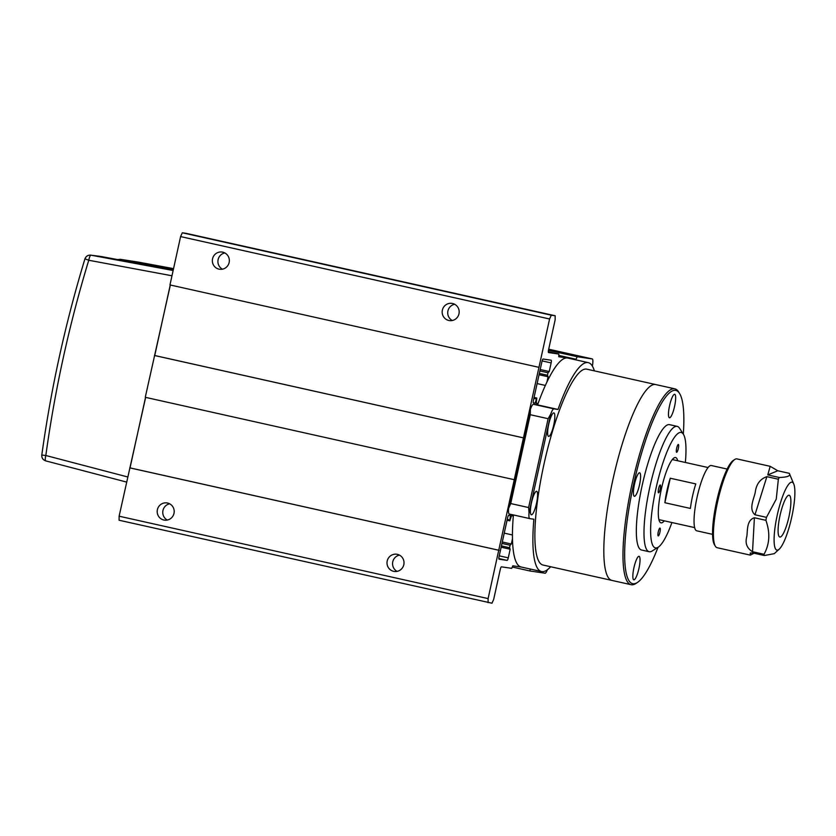 <?xml version="1.0" encoding="UTF-8"?>
<svg xmlns="http://www.w3.org/2000/svg" width="836" height="836" viewBox="0 0 836 836"><rect width="100%" height="100%" fill="white"/><g stroke="black" fill="none" stroke-linecap="round" stroke-linejoin="round"><path stroke-width="1.25" d="M442.369 310.125A8.694 8.506 -81.7 0 0 449.413 320.585A8.694 8.506 -81.7 0 0 458.974 313.834A8.694 8.506 -81.7 0 0 451.931 303.374A8.694 8.506 -81.7 0 0 442.369 310.125M452.266 320.501A8.694 8.506 98.3 0 1 454.638 304.262M212.553 258.805A8.694 8.506 -81.7 0 0 219.596 269.255A8.694 8.506 -81.7 0 0 229.148 262.504A8.694 8.506 -81.7 0 0 222.104 252.044A8.694 8.506 -81.7 0 0 212.553 258.805M222.449 269.182A8.694 8.506 98.3 0 1 224.821 252.942M157.398 509.667A8.694 8.506 -81.7 0 0 164.441 520.128A8.694 8.506 -81.7 0 0 173.992 513.377A8.694 8.506 -81.7 0 0 166.949 502.917A8.694 8.506 -81.7 0 0 157.398 509.667M167.294 520.044A8.694 8.506 98.3 0 1 169.666 503.805M387.214 560.987A8.694 8.506 -81.7 0 0 394.258 571.448A8.694 8.506 -81.7 0 0 403.809 564.697A8.694 8.506 -81.7 0 0 396.766 554.237A8.694 8.506 -81.7 0 0 387.214 560.987M397.11 571.375A8.694 8.506 98.3 0 1 399.483 555.125M513.325 515.979L511.507 515.707L509.803 520.859L510.399 515.551L508.727 515.3A2.675 0.564 -77.4 0 0 507.598 517.839L499.092 556.515A2.675 0.564 -77.4 0 0 499.061 559.2L507.138 560.381L498.852 558.532M521.298 567.038L512.844 565.805L511.716 568.334L501.412 566.829A2.675 0.564 -77.4 0 0 500.283 569.358L493.679 599.412L491.986 603.216L119.099 520.243L119.12 516.199L145.652 397.382M592.222 358.926A8.026 1.682 -77.4 0 1 592.243 358.926L548.688 349.197L592.222 358.926L577.195 356.732L576.056 359.261L558.803 356.742L558.824 354.046L548.51 352.541A2.675 0.564 -77.4 0 1 548.52 352.541A2.675 0.564 -77.4 0 1 548.552 349.856L555.156 319.801L555.177 315.757L551.29 315.193L549.586 318.986L514.255 479.697L145.265 397.299L170.356 285.013M538.959 367.338L169.969 284.93L180.597 236.588L182.3 232.784L186.188 233.359L555.177 315.757M499.238 555.835L508.278 557.852L510.169 549.231L509.552 547.726L510.096 545.239L511.318 544.006L512.489 538.677M508.278 557.852A2.675 0.564 -77.4 0 1 507.138 560.381M592.243 358.926A8.026 1.682 -77.4 0 1 592.348 366.095M514.255 479.697L488.109 598.597L119.12 516.199M488.088 602.641L488.109 598.597M530.087 569.002L530.076 571.009L545.103 573.203A8.026 1.682 -77.4 0 0 547.298 569.818M546.922 382.083L548.092 376.754L547.475 375.249L548.019 372.762L549.242 371.529L551.133 362.908A2.675 0.564 -77.4 0 0 551.164 360.211A2.675 0.564 -77.4 0 0 551.154 360.211L543.087 359.031A2.675 0.564 -77.4 0 0 541.947 361.57L533.452 400.245A2.675 0.564 -77.4 0 0 533.42 402.931L533.431 402.942A2.675 0.564 -77.4 0 1 533.42 402.931L535.103 403.182L536.806 398.04L536.21 403.339L538.029 403.61M504.233 533.138L512.458 534.967M502.279 541.989L511.318 544.006M510.169 549.231L501.13 547.214M577.195 356.732L548.458 350.315M558.814 355.415L576.056 359.261M548.301 351.705L558.824 354.046M551.29 315.193L182.3 232.784M549.586 318.986L180.597 236.588M523.838 437.949L154.848 355.54M154.461 355.488L523.451 437.886M499.134 550.318L130.144 467.909M129.747 467.857L498.747 550.255M512.29 567.038L530.076 571.009M535.103 403.182L533.284 402.774M540.202 369.512L549.242 371.529M537.109 383.588L545.365 385.427M548.092 376.754L539.053 374.737M536.242 403.161L538.05 403.558M655.372 384.497A100.351 21.036 -77.4 0 1 655.696 384.56A100.351 21.036 102.6 0 0 655.372 384.497A100.351 21.036 102.6 0 0 613.122 478.673A100.351 21.036 102.6 0 0 611.952 580.424A100.351 21.036 -77.4 0 1 613.122 478.673A100.351 21.036 -77.4 0 1 655.372 384.497M658.037 547.319A99.014 20.754 -77.4 0 1 637.523 582.399A99.014 20.754 -77.4 0 1 632.998 583.737A99.014 20.754 -77.4 0 1 633.667 484.044A99.014 20.754 -77.4 0 1 675.509 390.36A99.014 20.754 -77.4 0 1 679.678 393.641L678.738 392.094A100.351 21.036 102.6 0 0 674.851 388.834L586.747 369.157A100.351 21.036 102.6 0 0 586.423 369.094A100.351 21.036 102.6 0 0 544.184 463.28A100.351 21.036 102.6 0 0 543.013 565.032L611.952 580.424A100.351 21.036 -77.4 0 0 612.286 580.487M550.631 566.724A107.039 22.436 -77.4 0 1 541.55 571.552A107.039 22.436 -77.4 0 1 533.87 519.208L529.805 518.613A10.701 2.247 -77.4 0 1 529.763 518.602A10.701 2.247 -77.4 0 1 529.042 512.938L550.799 413.966A10.701 2.247 -77.4 0 1 553.934 408.856L557.999 409.452A107.039 22.436 -77.4 0 1 587.865 362.563A107.039 22.436 -77.4 0 1 588.21 362.625A107.039 22.436 -77.4 0 1 594.375 370.86M588.21 362.625L567.78 358.069A107.039 22.436 102.6 0 0 567.435 358.007A107.039 22.436 102.6 0 0 537.569 404.885L533.504 404.3A10.701 2.247 102.6 0 0 530.369 409.4L530.254 414.708L510.723 503.554L508.612 508.372A10.701 2.247 102.6 0 0 509.343 514.046A10.701 2.247 102.6 0 0 509.375 514.046L529.731 518.592M557.999 409.452L537.569 404.885M536.587 491.286A12.038 2.529 102.6 0 0 531.518 502.582A12.038 2.529 102.6 0 0 531.372 514.798A12.038 2.529 102.6 0 0 531.414 514.798A12.038 2.529 102.6 0 0 536.482 503.502A12.038 2.529 102.6 0 0 536.628 491.286A12.038 2.529 102.6 0 0 536.587 491.286M553.819 412.89A12.038 2.529 102.6 0 0 548.75 424.186A12.038 2.529 102.6 0 0 548.615 436.402A12.038 2.529 102.6 0 0 548.656 436.402A12.038 2.529 102.6 0 0 553.725 425.106A12.038 2.529 102.6 0 0 553.86 412.89A12.038 2.529 102.6 0 0 553.819 412.89M530.254 414.708L548.134 418.7L550.799 413.966M548.134 418.7L528.603 507.546L529.042 512.938M513.409 514.955A107.039 22.436 102.6 0 0 521.121 566.996L541.55 571.552M530.369 409.4L508.612 508.372M679.678 393.641A99.014 20.754 -77.4 0 1 683.315 434.124M674.851 388.834A100.351 21.036 102.6 0 0 674.527 388.771A100.351 21.036 102.6 0 0 632.277 482.957A100.351 21.036 102.6 0 0 631.107 584.698A100.351 21.036 102.6 0 0 631.431 584.761A100.351 21.036 102.6 0 0 636.018 583.403L637.523 582.399M674.652 394.289A12.038 2.529 102.6 0 0 669.584 405.585A12.038 2.529 102.6 0 0 669.437 417.791A12.038 2.529 102.6 0 0 669.479 417.801A12.038 2.529 102.6 0 0 674.547 406.505A12.038 2.529 102.6 0 0 674.694 394.289A12.038 2.529 102.6 0 0 674.652 394.289M639.592 472.779A12.038 2.529 102.6 0 0 634.524 484.075A12.038 2.529 102.6 0 0 634.378 496.291A12.038 2.529 102.6 0 0 634.419 496.291A12.038 2.529 102.6 0 0 639.488 484.995A12.038 2.529 102.6 0 0 639.624 472.779A12.038 2.529 102.6 0 0 639.592 472.779M639.028 556.306A12.038 2.529 102.6 0 0 633.96 567.602A12.038 2.529 102.6 0 0 633.824 579.818A12.038 2.529 102.6 0 0 633.855 579.818A12.038 2.529 102.6 0 0 638.923 568.522A12.038 2.529 102.6 0 0 639.07 556.306A12.038 2.529 102.6 0 0 639.028 556.306M677.693 460.751A33.45 7.012 102.6 0 0 675.592 457.543A33.45 7.012 102.6 0 0 675.478 457.522A33.45 7.012 102.6 0 0 661.401 488.914A33.45 7.012 102.6 0 0 661.015 522.834A33.45 7.012 102.6 0 0 661.119 522.855A33.45 7.012 102.6 0 0 664.275 520.818M660.262 484.974A4.013 0.846 102.6 0 0 658.569 488.736A4.013 0.846 102.6 0 0 658.517 492.812A4.013 0.846 102.6 0 0 658.538 492.812A4.013 0.846 102.6 0 0 660.221 489.039A4.013 0.846 102.6 0 0 660.273 484.974A4.013 0.846 102.6 0 0 660.262 484.974M678.351 444.459A4.013 0.846 102.6 0 0 676.669 448.221A4.013 0.846 102.6 0 0 676.617 452.297A4.013 0.846 102.6 0 0 676.627 452.297A4.013 0.846 102.6 0 0 678.32 448.535A4.013 0.846 102.6 0 0 678.372 444.459A4.013 0.846 102.6 0 0 678.351 444.459M659.97 528.08A4.013 0.846 102.6 0 0 658.277 531.842A4.013 0.846 102.6 0 0 658.235 535.918A4.013 0.846 102.6 0 0 658.245 535.918A4.013 0.846 102.6 0 0 659.938 532.156A4.013 0.846 102.6 0 0 659.98 528.08A4.013 0.846 102.6 0 0 659.97 528.08M671.925 522.531A59.137 12.394 -77.4 0 1 658.141 547.246A59.137 12.394 -77.4 0 1 655.602 547.935A59.137 12.394 -77.4 0 1 655.999 488.391A59.137 12.394 -77.4 0 1 680.995 432.442A59.137 12.394 -77.4 0 1 683.378 434.229A59.137 12.394 -77.4 0 1 685.342 462.465M683.378 434.229L679.574 428.283A64.226 13.46 102.6 0 0 677.191 426.37A64.226 13.46 102.6 0 0 676.982 426.329A64.226 13.46 102.6 0 0 649.948 486.604A64.226 13.46 102.6 0 0 649.196 551.729A64.226 13.46 102.6 0 0 649.405 551.76A64.226 13.46 102.6 0 0 652.164 551.008L658.141 547.246M677.191 426.37L669.532 424.657A64.226 13.46 102.6 0 0 669.322 424.625A64.226 13.46 102.6 0 0 642.288 484.901A64.226 13.46 102.6 0 0 641.536 550.015L649.196 551.729M667.003 490.398A30.775 6.448 -77.4 0 1 670.263 478.223L695.792 483.919A30.775 6.448 102.6 0 0 692.542 496.093A30.775 6.448 102.6 0 0 690.4 508.434L664.871 502.729A30.775 6.448 -77.4 0 1 667.003 490.398M712.565 534.35L696.764 530.818A33.45 7.012 -77.4 0 1 697.088 497.159A33.45 7.012 -77.4 0 1 711.342 465.527L727.153 469.059M670.263 478.223L664.871 502.729M138.17 262.076L173.554 268.649L120.363 259.317L138.159 262.076A5.35 0.941 -79.5 0 1 138.17 262.076L137.898 262.034M100.874 256.474L101.198 256.537A2.675 0.564 100.5 0 0 101.187 256.527L173.261 269.944L91.009 255.189L173.146 270.509M171.986 275.775L88.752 260.257L84.969 258.826C86.098 256.119 88.104 254.907 91.009 255.189A5.35 1.306 -79.4 0 0 88.752 260.257C69.304 324.169 54.998 389.252 45.823 455.505L127.751 476.969M41.8 455.045C41.664 457.982 42.981 459.925 45.75 460.887L126.623 482.079L45.75 460.887A5.35 1.296 -75.3 0 1 45.75 460.887A5.35 1.296 -75.3 0 1 45.823 455.505L41.8 455.045C51.017 388.479 65.396 323.083 84.938 258.836C85.951 256.265 87.843 255.032 90.602 255.137L91.009 255.189M119.632 259.965A2.675 0.867 -79.4 0 1 120.363 259.317L120.666 259.369A2.675 0.564 100.5 0 0 120.144 260.059M130.029 467.899L145.537 397.361M154.733 355.53L170.241 284.992M754.103 553.233L750.331 555.125L750.247 553.035L752.86 552.962L764.355 555.522A45.489 9.541 102.6 0 1 764.02 554.289L752.525 551.729C746.882 548.228 744.97 543.201 746.778 536.66C747.718 531.278 746.329 520.18 754.406 517.756L765.901 520.326A45.489 9.541 102.6 0 1 766.466 517.348L754.971 514.777C748.45 509.176 753.894 498.925 755.232 492.425C756.256 484.201 760.143 478.944 766.873 476.656L778.368 479.227A45.489 9.541 102.6 0 1 779.277 477.481L767.782 474.911L770.165 466.321L777.804 470.762L789.299 473.322C790.96 475.841 787.627 477.231 779.277 477.481M770.165 466.321L736.944 458.912A45.489 9.541 102.6 0 0 734.719 459.497A45.489 9.541 102.6 0 0 722.032 485.016A45.489 9.541 102.6 0 0 715.355 546.221A45.489 9.541 102.6 0 0 717.121 547.705L750.331 555.125M734.719 459.497L733.214 460.5A44.151 9.259 102.6 0 0 720.904 485.267A44.151 9.259 102.6 0 0 714.425 544.675L715.355 546.221M788.306 530.129A34.788 7.294 -77.4 0 1 779.256 549.127A34.788 7.294 -77.4 0 1 774.115 537.893A34.788 7.294 -77.4 0 1 780.667 502.143A34.788 7.294 -77.4 0 1 793.782 484.054A34.788 7.294 -77.4 0 1 788.306 530.129M766.466 517.348L776.247 499.144L778.368 479.227M764.02 554.289C769.674 544.163 770.301 532.845 765.901 520.326M779.256 549.127L774.261 553.672L764.355 555.522M786.843 524.747A21.412 4.483 102.6 0 0 789.487 495.393A21.412 4.483 102.6 0 0 782.13 507.525A21.412 4.483 102.6 0 0 780.187 537.036A21.412 4.483 102.6 0 0 786.843 524.747M793.782 484.054L789.299 473.322M507.264 519.355L509.741 519.908M551.133 362.908L542.115 360.891M501.966 543.421L510.096 545.239M509.552 547.726L501.422 545.918M536.336 398.908L533.859 398.354M539.889 370.944L548.019 372.762M547.475 375.249L539.345 373.441M533.504 404.3L553.934 408.856M528.603 507.546L510.723 503.554M120.666 259.369L173.428 269.192M777.804 470.762L767.782 474.911M766.873 476.656L754.971 514.777M754.406 517.756L752.525 551.729M507.065 520.243L509.793 520.849M534.068 397.424L536.806 398.04M529.763 518.602L509.343 514.046M631.107 584.698L611.952 580.424M708.071 467.543L672.322 459.56M694.664 527.61L658.914 519.626M90.602 255.137L100.654 256.433M120.185 259.285L117.646 259.599"/></g></svg>
